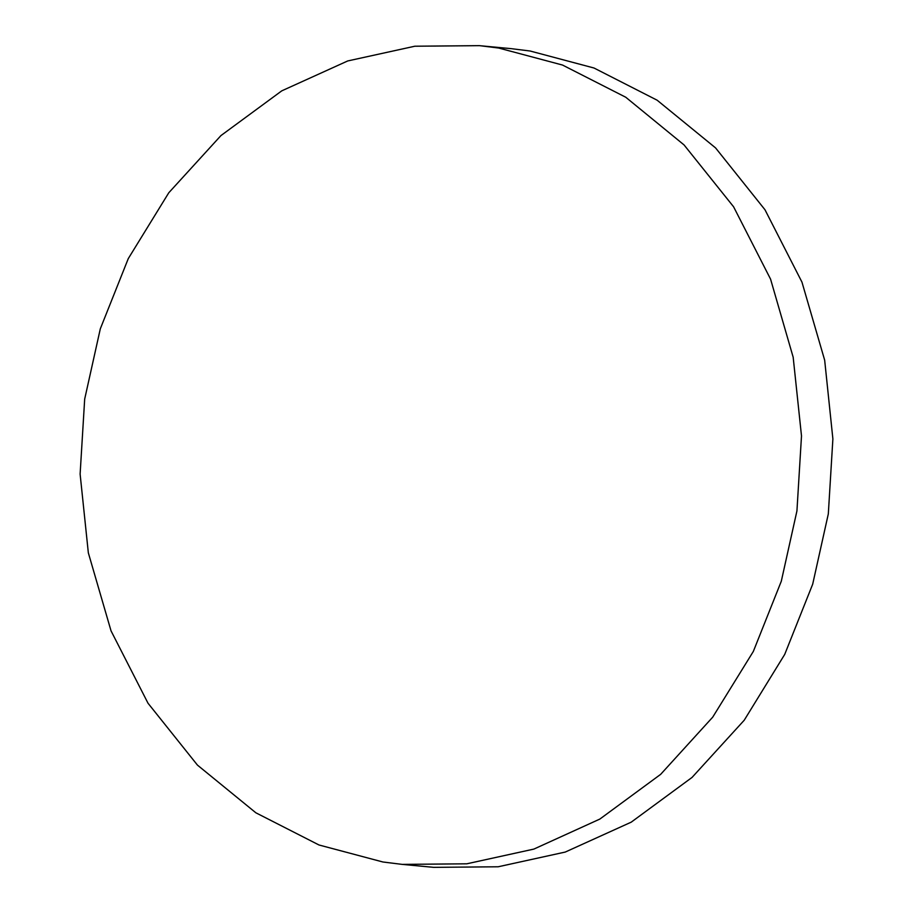 <?xml version="1.0" encoding="UTF-8"?>
<svg xmlns="http://www.w3.org/2000/svg" width="913" height="913" viewBox="0 0 913 913"><rect width="100%" height="100%" fill="white"/><g stroke="black" fill="none" stroke-linecap="round" stroke-linejoin="round"><path stroke-width="1.37" d="M84.647 399.129L100.27 328.783L128.242 258.619L168.837 192.791L220.889 135.638L281.752 90.889L347.75 60.886L414.856 46.175L479.462 45.661L498.681 48.081L562.522 65.04L625.702 97.223L684.111 144.996L733.538 206.783L770.526 279.116L793.203 357.188L801.477 435.923L796.889 510.903L781.266 581.239L753.305 651.38L712.733 717.207L660.704 774.35L599.864 819.098L533.888 849.124L466.783 863.846L402.199 864.383L382.855 861.963L319.014 844.993L255.834 812.81L197.425 765.037L147.997 703.25L111.009 630.917L88.333 552.844L80.059 474.109L84.647 399.129M510.926 48.629L530.145 51.037L593.986 68.007L657.166 100.19L715.575 147.963L765.003 209.75L801.991 282.083L824.667 360.156L832.941 438.891L828.353 513.871L812.73 584.217L784.758 654.381L744.163 720.209L692.111 777.362L631.248 822.111L565.25 852.114L498.144 866.825L433.538 867.339M479.336 45.65L510.801 48.617M402.199 864.383L433.664 867.35"/></g></svg>
